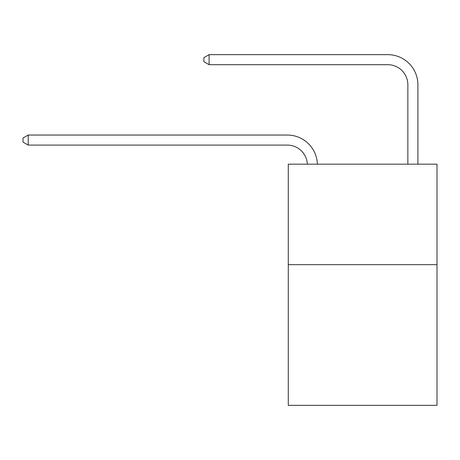 <?xml version="1.0" encoding="UTF-8"?>
<svg xmlns="http://www.w3.org/2000/svg" width="460" height="460" viewBox="0 0 460 460"><rect width="100%" height="100%" fill="white"/><g stroke="black" fill="none" stroke-linecap="round" stroke-linejoin="round"><path stroke-width="0.69" d="M437 264.667L437 405.346L288.282 405.346L288.282 164.18L437 164.18L437 264.667L288.282 264.667M307.349 164.18A20.096 20.096 0 0 0 287.276 145.09A20.096 20.096 0 0 1 307.349 164.18A20.096 20.096 0 0 0 287.276 145.09A20.096 20.096 0 0 1 307.349 164.18A20.096 20.096 0 0 0 287.276 145.09A20.096 20.096 0 0 1 307.349 164.18A20.096 20.096 0 0 0 287.276 145.09A20.096 20.096 0 0 1 307.349 164.18A20.096 20.096 0 0 0 287.276 145.09A20.096 20.096 0 0 1 307.349 164.18A20.096 20.096 0 0 0 287.276 145.09A20.096 20.096 0 0 1 307.349 164.18A20.096 20.096 0 0 0 287.276 145.09A20.096 20.096 0 0 1 307.349 164.18A20.096 20.096 0 0 0 287.276 145.09A20.096 20.096 0 0 1 307.349 164.18A20.096 20.096 0 0 0 287.276 145.09A20.096 20.096 0 0 1 307.349 164.18A20.096 20.096 0 0 0 287.276 145.09A20.096 20.096 0 0 1 307.349 164.18A20.096 20.096 0 0 0 287.276 145.09A20.096 20.096 0 0 1 307.349 164.18A20.096 20.096 0 0 0 287.276 145.09A20.096 20.096 0 0 1 307.349 164.18A20.096 20.096 0 0 0 287.276 145.09A20.096 20.096 0 0 1 307.349 164.18A20.096 20.096 0 0 0 287.276 145.09A20.096 20.096 0 0 1 307.349 164.18A20.096 20.096 0 0 0 287.276 145.09A20.096 20.096 0 0 1 307.349 164.18A20.096 20.096 0 0 0 287.276 145.09A20.096 20.096 0 0 1 307.349 164.18A20.096 20.096 0 0 0 287.276 145.09A20.096 20.096 0 0 1 307.349 164.18A20.096 20.096 0 0 0 287.276 145.09A20.096 20.096 0 0 1 307.349 164.18A20.096 20.096 0 0 0 287.276 145.09A20.096 20.096 0 0 1 307.349 164.18A20.096 20.096 0 0 0 287.276 145.09A20.096 20.096 0 0 1 307.349 164.18A20.096 20.096 -156.3 0 0 287.276 145.09L28.227 145.09L23 142.077L23 138.057L28.227 135.039L287.276 135.039A30.147 30.147 0 0 1 317.406 164.18M407.859 164.18L407.859 84.801A20.096 20.096 -168.9 0 0 387.763 64.699L209.099 64.699L203.872 61.686L203.872 57.667L209.099 54.654L387.763 54.654A30.147 30.147 11.1 0 1 417.91 84.801L417.91 164.18M28.227 135.039L287.276 135.039L28.227 135.039L287.276 135.039L28.227 135.039L287.276 135.039L28.227 135.039L287.276 135.039L28.227 135.039L287.276 135.039L28.227 135.039L287.276 135.039L28.227 135.039L287.276 135.039L28.227 135.039L287.276 135.039L28.227 135.039L287.276 135.039L28.227 135.039L287.276 135.039L28.227 135.039L287.276 135.039L28.227 135.039L287.276 135.039L28.227 135.039L287.276 135.039L28.227 135.039L287.276 135.039L28.227 135.039L287.276 135.039L28.227 135.039L287.276 135.039L28.227 135.039L287.276 135.039L28.227 135.039L287.276 135.039L28.227 135.039L287.276 135.039L28.227 135.039L287.276 135.039L28.227 135.039L28.227 145.09M407.859 84.801A20.096 20.096 -168.9 0 0 387.763 64.699A20.096 20.096 -168.9 0 1 407.859 84.801A20.096 20.096 -168.9 0 0 387.763 64.699A20.096 20.096 -168.9 0 1 407.859 84.801A20.096 20.096 -168.9 0 0 387.763 64.699A20.096 20.096 -168.9 0 1 407.859 84.801A20.096 20.096 -168.9 0 0 387.763 64.699A20.096 20.096 -168.9 0 1 407.859 84.801A20.096 20.096 -168.9 0 0 387.763 64.699A20.096 20.096 -168.9 0 1 407.859 84.801A20.096 20.096 -168.9 0 0 387.763 64.699A20.096 20.096 -168.9 0 1 407.859 84.801A20.096 20.096 -168.9 0 0 387.763 64.699A20.096 20.096 -168.9 0 1 407.859 84.801A20.096 20.096 -168.9 0 0 387.763 64.699A20.096 20.096 -168.9 0 1 407.859 84.801A20.096 20.096 -168.9 0 0 387.763 64.699A20.096 20.096 -168.9 0 1 407.859 84.801A20.096 20.096 -168.9 0 0 387.763 64.699A20.096 20.096 -168.9 0 1 407.859 84.801A20.096 20.096 -168.9 0 0 387.763 64.699A20.096 20.096 -168.9 0 1 407.859 84.801A20.096 20.096 -168.9 0 0 387.763 64.699A20.096 20.096 -168.9 0 1 407.859 84.801A20.096 20.096 -168.9 0 0 387.763 64.699A20.096 20.096 -168.9 0 1 407.859 84.801A20.096 20.096 -168.9 0 0 387.763 64.699A20.096 20.096 -168.9 0 1 407.859 84.801A20.096 20.096 -168.9 0 0 387.763 64.699A20.096 20.096 -168.9 0 1 407.859 84.801A20.096 20.096 -168.9 0 0 387.763 64.699A20.096 20.096 -168.9 0 1 407.859 84.801A20.096 20.096 -168.9 0 0 387.763 64.699A20.096 20.096 -168.9 0 1 407.859 84.801A20.096 20.096 -168.9 0 0 387.763 64.699A20.096 20.096 -168.9 0 1 407.859 84.801A20.096 20.096 -168.9 0 0 387.763 64.699A20.096 20.096 -168.9 0 1 407.859 84.801A20.096 20.096 -168.9 0 0 387.763 64.699A20.096 20.096 -168.9 0 1 407.859 84.801M209.099 54.654L387.763 54.654L209.099 54.654L387.763 54.654L209.099 54.654L387.763 54.654L209.099 54.654L387.763 54.654L209.099 54.654L387.763 54.654L209.099 54.654L387.763 54.654L209.099 54.654L387.763 54.654L209.099 54.654L387.763 54.654L209.099 54.654L387.763 54.654L209.099 54.654L387.763 54.654L209.099 54.654L387.763 54.654L209.099 54.654L387.763 54.654L209.099 54.654L387.763 54.654L209.099 54.654L387.763 54.654L209.099 54.654L387.763 54.654L209.099 54.654L387.763 54.654L209.099 54.654L387.763 54.654L209.099 54.654L387.763 54.654L209.099 54.654L387.763 54.654L209.099 54.654L387.763 54.654L209.099 54.654L209.099 64.699"/></g></svg>
